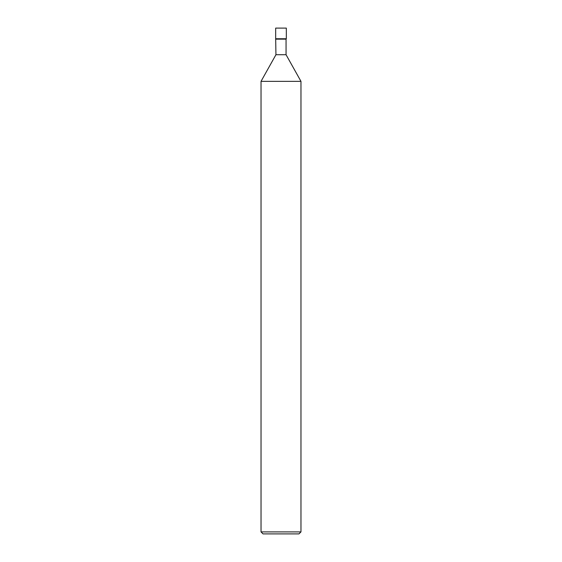 <?xml version="1.0" encoding="UTF-8"?>
<svg xmlns="http://www.w3.org/2000/svg" width="562" height="562" viewBox="0 0 562 562"><rect width="100%" height="100%" fill="white"/><g stroke="black" fill="none" stroke-linecap="round" stroke-linejoin="round"><path stroke-width="0.84" d="M261.035 81.342L261.035 531.905L300.965 531.905L300.965 81.342L261.035 81.342L275.942 54.718L275.675 38.75L286.325 38.75L286.325 28.1L286.325 38.75L275.675 38.75L275.675 28.1L286.325 28.1M275.942 39.15L286.058 39.15L286.325 38.75M275.942 54.718L286.058 54.718L286.058 39.15M261.035 531.905L263.03 533.9L298.97 533.9L300.965 531.905M300.965 81.342L286.058 54.718"/></g></svg>
